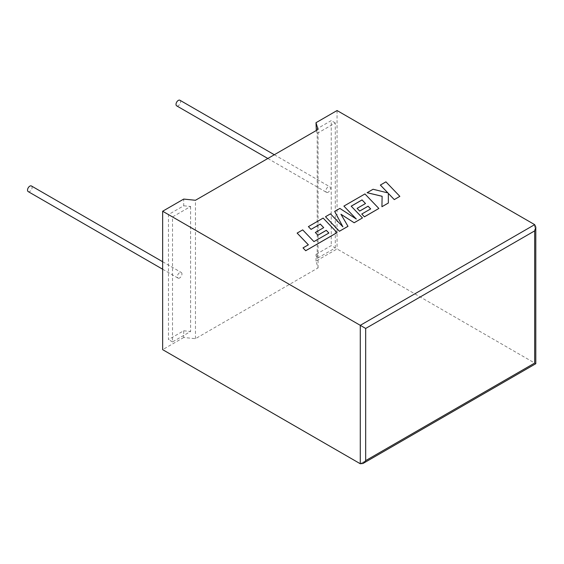 <?xml version="1.0" encoding="UTF-8"?>
<svg xmlns="http://www.w3.org/2000/svg" width="564" height="564" viewBox="0 0 564 564"><rect width="100%" height="100%" fill="white"/><g stroke="black" fill="none" stroke-linecap="round" stroke-linejoin="round"><path stroke-width="0.42" stroke-dasharray="2.82 2.11" d="M28.2 191.605A3.243 1.875 120 0 0 29.821 191.443A3.243 1.875 120 0 0 31.944 188.58A3.243 1.875 120 0 0 31.443 185.979M179.662 277.946A3.243 1.875 -60 0 1 178.041 278.108A3.243 1.875 -60 0 1 177.54 275.507A3.243 1.875 -60 0 1 179.662 272.652A3.243 1.875 -60 0 1 181.284 272.49A3.243 1.875 -60 0 1 181.777 275.091A3.243 1.875 -60 0 1 179.662 277.946M179.93 100.251A3.243 1.875 -60 0 1 180.431 102.852A3.243 1.875 -60 0 1 178.309 105.715A3.243 1.875 -60 0 1 176.687 105.87M328.149 192.218A3.243 1.875 -60 0 1 326.528 192.38A3.243 1.875 -60 0 1 326.027 189.779A3.243 1.875 -60 0 1 328.149 186.924A3.243 1.875 -60 0 1 329.771 186.762A3.243 1.875 -60 0 1 330.271 189.363A3.243 1.875 -60 0 1 328.149 192.218M534.679 224.641L534.679 363.054C536.138 363.9 536.138 363.9 534.679 363.054L337.06 248.957L316.002 261.118L318.061 267.9L195.461 338.682L183.709 337.491L183.709 330.779L168.467 339.584L168.467 214.595L183.709 205.789L183.709 199.078M183.709 337.491L162.651 349.652M183.709 330.779L190.597 331.477L172.513 341.918L172.513 216.928L190.597 206.487L183.709 205.789M172.513 216.928L168.467 214.595M172.513 341.918L168.467 339.584M190.597 206.487L190.597 331.477M335.291 247.941L335.291 122.952L317.208 133.393L317.208 258.382L335.291 247.941L331.244 245.601L316.002 254.406L317.208 258.382M316.002 261.118L316.002 254.406M316.002 129.417L331.244 120.611L331.244 245.601M337.06 110.544L337.06 248.957M317.208 133.393L316.326 130.488M335.291 122.952L331.244 120.611M318.061 267.9L318.061 129.487M195.461 338.682L195.461 200.269M399.841 196.385L385.917 181.869L380.362 185.077M387.891 192.916L373.065 189.285L367.122 192.719M382.124 196.272L381.934 206.727M388.363 203.012L388.335 193.381M347.988 226.326L340.98 214.292M362.476 217.958L351.224 206.191M365.486 203.533L357.118 208.391M370.661 208.906L361.764 214.08M378.853 208.504L364.943 193.981L343.899 206.128M356.215 218.973L339.88 208.447L334.671 211.458M342.884 226.798L330.462 213.883L325.498 216.752M328.868 233.038L313.929 241.632L302.699 229.915L297.129 233.129M308.346 244.825L303.016 247.934M337.06 232.629L323.144 218.106L308.388 226.629M323.715 227.68L315.332 232.516M534.679 363.054L360.276 463.749M162.651 269.225L178.041 278.108M267.822 158.491L326.528 192.38M274.315 154.74L329.771 186.762M162.651 261.731L181.284 272.49"/><path stroke-width="0.85" d="M162.651 261.731L31.443 185.979A3.243 1.875 120 0 0 29.821 186.141A3.243 1.875 120 0 0 27.699 189.003A3.243 1.875 120 0 0 28.2 191.605L162.651 269.225M267.822 158.491L176.687 105.87A3.243 1.875 -60 0 1 176.194 103.275A3.243 1.875 -60 0 1 178.309 100.413A3.243 1.875 -60 0 1 179.93 100.251L274.315 154.74M162.651 211.239L360.276 325.336L534.679 224.641L337.06 110.544L316.002 122.698L318.061 129.487L195.461 200.269L183.709 199.078L162.651 211.239L162.651 349.652L360.276 463.749L360.276 325.336L365.676 328.452L365.676 460.633L362.976 463.481L360.276 463.749M316.326 130.488L316.002 122.698M534.679 224.641L535.8 227.116L534.679 230.873L365.676 328.452M365.676 460.633L534.679 363.054C536.138 363.9 536.138 363.9 534.679 363.054L534.679 230.873M388.335 193.41L394.278 199.6L399.841 196.357L385.917 181.841L380.362 185.077L387.891 192.916M399.841 196.357L394.278 199.6L388.335 193.381L388.363 203.012L381.934 206.727L388.363 202.984M380.362 185.041L387.926 192.923L373.065 189.257L367.122 192.719L382.124 196.307M367.122 192.691L382.124 196.272L381.934 206.692M362.032 199.917L365.5 203.519L357.118 208.363L359.698 211.042L368.088 206.198L370.661 208.906L361.764 214.045L364.422 216.802L378.853 208.468L364.943 193.946L343.899 206.1L356.293 219.022L339.88 208.419L334.671 211.422L342.919 226.841L330.462 213.855L325.498 216.717L339.415 231.275L347.988 226.326L340.952 214.242L354.157 222.766L362.476 217.93L351.203 206.17L362.032 199.917L365.486 203.533M339.415 231.24L347.988 226.291M340.98 214.292L354.157 222.766M354.157 222.731L362.476 217.93M351.224 206.191L362.032 199.952M357.118 208.363L359.698 211.07L368.088 206.234L370.64 208.92M361.764 214.045L364.422 216.837L378.853 208.468M343.899 206.1L356.215 218.973M334.671 211.422L342.884 226.798M325.498 216.717L339.415 231.275M297.129 233.094L308.367 244.811L303.016 247.899L305.702 250.733L337.06 232.629L323.144 218.078L308.388 226.629L311.053 229.386L320.246 224.077L323.694 227.659L315.332 232.488L317.913 235.167L326.295 230.323L328.868 233.038L313.929 241.603L302.699 229.886L297.129 233.094L308.346 244.825M303.016 247.899L305.702 250.733M337.06 232.601L305.702 250.705M308.388 226.601L311.053 229.386M311.053 229.351L320.246 224.077M320.246 224.042L323.715 227.644M315.332 232.488L317.913 235.195L326.295 230.359L328.854 233.045M535.8 227.116L535.8 363.702L362.976 463.481"/></g></svg>
